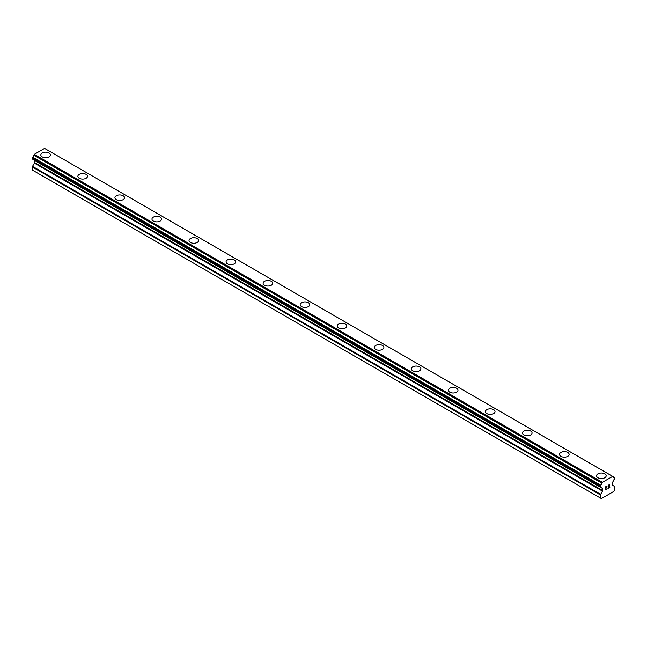 <?xml version="1.0" encoding="UTF-8"?>
<svg xmlns="http://www.w3.org/2000/svg" width="647" height="647" viewBox="0 0 647 647"><rect width="100%" height="100%" fill="white"/><g stroke="black" fill="none" stroke-linecap="round" stroke-linejoin="round"><path stroke-width="0.97" d="M40.826 154.932A4.804 2.774 180 0 1 43.786 152.369A4.804 2.774 180 0 1 49.026 152.967A4.804 2.774 180 0 1 50.426 154.932A4.804 2.774 180 0 1 47.466 157.488A4.804 2.774 180 0 1 42.233 156.889A4.804 2.774 180 0 1 40.826 154.932A4.804 2.774 180 0 1 43.794 152.377A4.804 2.774 180 0 1 49.026 152.975A4.804 2.774 180 0 1 50.426 154.932M77.875 176.316A4.804 2.774 180 0 1 80.835 173.76A4.804 2.774 180 0 1 86.075 174.358A4.804 2.774 180 0 1 87.482 176.324A4.804 2.774 180 0 1 84.514 178.879A4.804 2.774 180 0 1 79.282 178.281A4.804 2.774 180 0 1 77.875 176.316A4.804 2.774 180 0 1 80.843 173.76A4.804 2.774 180 0 1 86.075 174.367A4.804 2.774 180 0 1 87.482 176.316M114.923 197.707A4.804 2.774 180 0 1 117.891 195.151A4.804 2.774 180 0 1 123.124 195.75A4.804 2.774 180 0 1 124.531 197.715A4.804 2.774 180 0 1 121.563 200.271A4.804 2.774 180 0 1 116.331 199.672A4.804 2.774 180 0 1 114.923 197.707A4.804 2.774 180 0 1 117.891 195.151A4.804 2.774 180 0 1 123.124 195.758A4.804 2.774 180 0 1 124.531 197.707M151.972 219.098A4.804 2.774 180 0 1 154.94 216.535A4.804 2.774 180 0 1 160.173 217.141A4.804 2.774 180 0 1 161.58 219.107A4.804 2.774 180 0 1 158.612 221.662A4.804 2.774 180 0 1 153.379 221.064A4.804 2.774 180 0 1 151.972 219.098A4.804 2.774 180 0 1 154.94 216.543A4.804 2.774 180 0 1 160.173 217.149A4.804 2.774 180 0 1 161.58 219.098M189.021 240.49A4.804 2.774 180 0 1 191.989 237.926A4.804 2.774 180 0 1 197.222 238.533A4.804 2.774 180 0 1 198.629 240.498A4.804 2.774 180 0 1 195.661 243.054A4.804 2.774 180 0 1 190.428 242.455A4.804 2.774 180 0 1 189.021 240.49A4.804 2.774 180 0 1 191.989 237.934A4.804 2.774 180 0 1 197.222 238.541A4.804 2.774 180 0 1 198.629 240.49M226.07 261.881A4.804 2.774 180 0 1 229.038 259.318A4.804 2.774 180 0 1 234.271 259.924A4.804 2.774 180 0 1 235.678 261.881A4.804 2.774 180 0 1 232.71 264.445A4.804 2.774 180 0 1 227.477 263.839A4.804 2.774 180 0 1 226.07 261.881A4.804 2.774 180 0 1 229.038 259.326A4.804 2.774 180 0 1 234.271 259.924A4.804 2.774 180 0 1 235.678 261.881M263.119 283.273A4.804 2.774 180 0 1 266.087 280.709A4.804 2.774 180 0 1 271.319 281.308A4.804 2.774 180 0 1 272.727 283.273A4.804 2.774 180 0 1 269.767 285.837A4.804 2.774 180 0 1 264.526 285.23A4.804 2.774 180 0 1 263.119 283.273A4.804 2.774 180 0 1 266.087 280.717A4.804 2.774 180 0 1 271.319 281.316A4.804 2.774 180 0 1 272.727 283.273M300.176 304.664A4.804 2.774 180 0 1 303.136 302.1A4.804 2.774 180 0 1 308.368 302.699A4.804 2.774 180 0 1 309.776 304.664A4.804 2.774 180 0 1 306.815 307.228A4.804 2.774 180 0 1 301.583 306.621A4.804 2.774 180 0 1 300.176 304.664A4.804 2.774 180 0 1 303.144 302.109A4.804 2.774 180 0 1 308.368 302.707A4.804 2.774 180 0 1 309.776 304.664M337.224 326.056A4.804 2.774 180 0 1 340.185 323.492A4.804 2.774 180 0 1 345.417 324.09A4.804 2.774 180 0 1 346.824 326.056A4.804 2.774 180 0 1 343.864 328.611A4.804 2.774 180 0 1 338.632 328.013A4.804 2.774 180 0 1 337.224 326.056A4.804 2.774 180 0 1 340.193 323.5A4.804 2.774 180 0 1 345.417 324.098A4.804 2.774 180 0 1 346.824 326.056M374.273 347.447A4.804 2.774 180 0 1 377.233 344.883A4.804 2.774 180 0 1 382.474 345.482A4.804 2.774 180 0 1 383.881 347.447A4.804 2.774 180 0 1 380.913 350.003A4.804 2.774 180 0 1 375.681 349.404A4.804 2.774 180 0 1 374.273 347.447A4.804 2.774 180 0 1 377.241 344.891A4.804 2.774 180 0 1 382.474 345.49A4.804 2.774 180 0 1 383.881 347.447M411.322 368.83A4.804 2.774 180 0 1 414.29 366.275A4.804 2.774 180 0 1 419.523 366.873A4.804 2.774 180 0 1 420.93 368.839A4.804 2.774 180 0 1 417.962 371.394A4.804 2.774 180 0 1 412.729 370.796A4.804 2.774 180 0 1 411.322 368.83A4.804 2.774 180 0 1 414.29 366.275A4.804 2.774 180 0 1 419.523 366.881A4.804 2.774 180 0 1 420.93 368.83M448.371 390.222A4.804 2.774 180 0 1 451.339 387.666A4.804 2.774 180 0 1 456.572 388.265A4.804 2.774 180 0 1 457.979 390.23A4.804 2.774 180 0 1 455.011 392.786A4.804 2.774 180 0 1 449.778 392.187A4.804 2.774 180 0 1 448.371 390.222A4.804 2.774 180 0 1 451.339 387.666A4.804 2.774 180 0 1 456.572 388.273A4.804 2.774 180 0 1 457.979 390.222M485.42 411.613A4.804 2.774 180 0 1 488.388 409.05A4.804 2.774 180 0 1 493.621 409.656A4.804 2.774 180 0 1 495.028 411.621A4.804 2.774 180 0 1 492.06 414.177A4.804 2.774 180 0 1 486.827 413.579A4.804 2.774 180 0 1 485.42 411.613A4.804 2.774 180 0 1 488.388 409.058A4.804 2.774 180 0 1 493.621 409.664A4.804 2.774 180 0 1 495.028 411.613M522.469 433.005A4.804 2.774 180 0 1 525.437 430.441A4.804 2.774 180 0 1 530.669 431.048A4.804 2.774 180 0 1 532.077 433.013A4.804 2.774 180 0 1 529.109 435.568A4.804 2.774 180 0 1 523.876 434.97A4.804 2.774 180 0 1 522.469 433.005A4.804 2.774 180 0 1 525.437 430.449A4.804 2.774 180 0 1 530.669 431.056A4.804 2.774 180 0 1 532.077 433.005M559.518 454.396A4.804 2.774 180 0 1 562.486 451.832A4.804 2.774 180 0 1 567.718 452.439A4.804 2.774 180 0 1 569.125 454.396A4.804 2.774 180 0 1 566.165 456.96A4.804 2.774 180 0 1 560.925 456.353A4.804 2.774 180 0 1 559.518 454.396A4.804 2.774 180 0 1 562.486 451.841A4.804 2.774 180 0 1 567.718 452.439A4.804 2.774 180 0 1 569.125 454.396M604.767 473.83A4.804 2.774 180 0 1 606.174 475.788A4.804 2.774 180 0 1 603.214 478.351A4.804 2.774 180 0 1 597.974 477.745A4.804 2.774 180 0 1 596.574 475.788A4.804 2.774 180 0 1 599.543 473.232A4.804 2.774 180 0 1 604.767 473.83M596.574 475.788A4.804 2.774 180 0 1 599.534 473.224A4.804 2.774 180 0 1 604.767 473.822A4.804 2.774 180 0 1 606.174 475.788M605.729 486.916L605.729 488.145L605.729 486.916L607.096 486.123L605.729 486.916M605.729 488.145L606.474 487.717M606.482 487.919L605.729 488.348L606.474 487.919M605.729 488.348L605.729 489.577L605.729 488.348M605.729 489.577L607.096 488.792M605.552 489.884L607.096 488.995L605.552 489.884L605.552 486.811L607.096 485.921M608.164 486.083L608.681 485.007L609.579 484.781M609.587 485.687L609.207 486.479L609.579 485.679M609.207 486.479L608.382 488.048L609.207 486.479M608.382 488.048L609.83 487.215M608.698 485.201L609.175 484.926L608.698 485.201M609.838 487.417L608.002 488.469L609.417 484.926M608.01 488.469L609.83 487.409M601.912 487.765L600.78 487.118A2.095 1.213 -60 0 1 601.508 487.159A2.095 1.213 -60 0 1 601.912 487.765L602.478 488.113A0.873 0.501 -60 0 1 602.664 488.517L602.664 490.523A0.873 0.501 -60 0 1 602.478 491.13L600.626 494.357A0.873 0.501 -60 0 0 600.448 494.963L600.448 498.053L601.386 498.594L606.247 495.788L613.712 491.477L614.65 489.852L614.65 486.762A0.873 0.501 -60 0 0 614.472 486.366L612.612 485.274A0.873 0.501 -60 0 1 612.434 484.878L612.434 482.872A0.873 0.501 -60 0 1 612.62 482.266L613.186 481.255A2.095 1.213 -60 0 1 614.318 479.306L614.456 477.397L46.293 149.392M601.928 487.798L600.448 486.859L600.788 485.201A2.095 1.213 -60 0 0 601.92 483.212L602.422 482.314L612.677 476.394L613.178 476.71A2.095 1.213 -60 0 0 613.582 477.357A2.095 1.213 -60 0 0 614.31 477.397L614.456 477.397M34.509 160.262A0.873 0.501 -60 0 1 34.566 160.529L34.566 162.534A0.873 0.501 -60 0 1 34.388 163.141L32.528 166.368A0.873 0.501 120 0 0 32.35 166.975L32.35 170.064L601.386 498.594M32.536 159.122L600.634 487.11L32.536 159.122M612.677 476.394L44.578 148.406L34.323 154.326L33.822 155.223A2.095 1.213 -60 0 1 32.69 157.213L32.439 159.065L600.537 487.054M614.31 477.397L613.186 476.75M602.422 482.314L34.323 154.326M601.961 483.107L33.862 155.118M601.92 483.212L33.822 155.223M600.788 485.201L32.69 157.213M600.642 485.379L32.544 157.391M600.448 498.053L32.35 170.064M600.537 485.557L32.439 157.569M600.448 485.857L32.35 157.868M600.448 486.859L32.35 158.871M602.664 488.517L34.566 160.529M602.664 490.523L34.566 162.534M602.478 491.13L34.388 163.141M600.626 494.357L32.528 166.368M600.448 494.963L32.35 166.975M601.969 487.838L600.748 487.126"/></g></svg>
